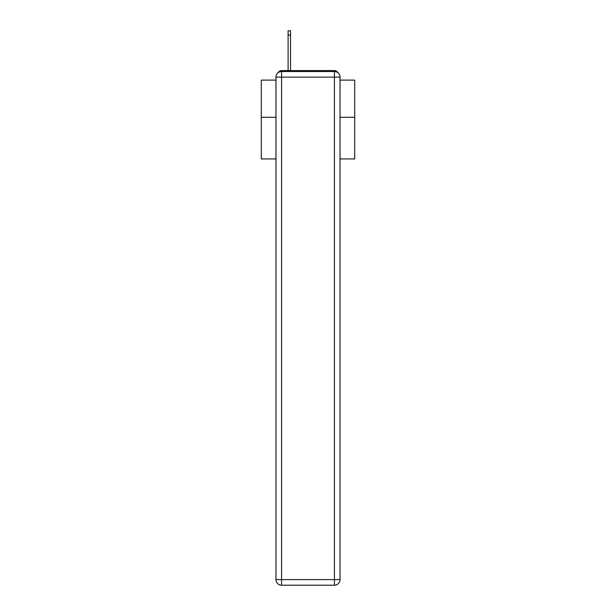 <?xml version="1.0" encoding="UTF-8"?>
<svg xmlns="http://www.w3.org/2000/svg" width="616" height="616" viewBox="0 0 616 616"><rect width="100%" height="100%" fill="white"/><g stroke="black" fill="none" stroke-linecap="round" stroke-linejoin="round"><path stroke-width="0.92" d="M340.032 158.943L354.7 158.943L354.7 80.111L340.032 80.111M275.968 117.286L261.3 117.286L261.3 80.111L275.968 80.111M261.3 117.286L261.3 158.943L275.968 158.943M337.753 72.611A3.734 3.734 0 0 0 334.434 70.586L281.566 70.586A3.734 3.734 0 0 0 278.247 72.611M354.7 117.286L340.032 117.286M281.566 70.586L288.103 70.586L288.103 30.8L290.536 30.8L290.536 70.586L293.432 70.586M322.568 70.586L334.434 70.586M281.566 71.518L334.434 71.518A5.606 5.606 0 0 1 340.032 77.123L340.032 579.594A5.606 5.606 0 0 1 334.434 585.2L281.566 585.2L281.566 579.594L334.434 579.594L334.434 77.123L281.566 77.123L281.566 579.594L275.968 579.594L275.968 77.123L281.566 77.123L281.566 71.518A5.606 5.606 0 0 0 275.968 77.123A5.606 5.606 0 0 1 281.566 71.518M275.968 579.594A5.606 5.606 0 0 0 281.566 585.2A5.606 5.606 0 0 1 275.968 579.594M334.434 585.2A5.606 5.606 0 0 0 340.032 579.594L334.434 579.594L334.434 585.2M340.032 77.123A5.606 5.606 0 0 0 334.434 71.518L334.434 77.123L340.032 77.123M288.103 35.097L290.536 35.097"/></g></svg>
